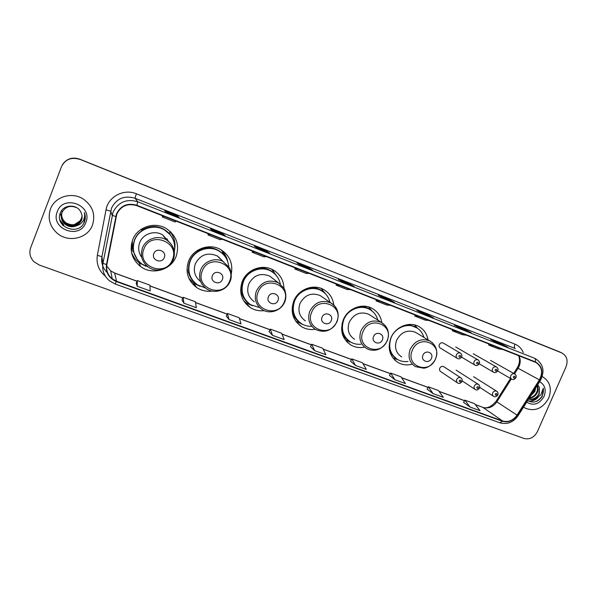 <?xml version="1.0" encoding="UTF-8"?>
<svg xmlns="http://www.w3.org/2000/svg" width="597" height="597" viewBox="0 0 597 597"><rect width="100%" height="100%" fill="white"/><g stroke="black" fill="none" stroke-linecap="round" stroke-linejoin="round"><path stroke-width="0.9" d="M428.027 339.872C426.945 333.663 423.736 329.134 418.393 326.283C408.908 321.208 395.229 326.947 390.878 337.939C387.296 348.558 389.714 356.767 398.124 362.566C402.415 364.939 407.05 365.491 412.02 364.237M381.804 322.589C380.752 316.044 377.394 311.238 371.744 308.171C361.872 302.798 347.663 308.582 343.268 319.873C339.7 330.581 342.215 338.954 350.805 344.984C355.051 347.402 359.64 348.118 364.588 347.118M333.813 305.067C332.902 298 329.395 292.761 323.29 289.358C313 283.65 298.194 289.463 293.754 301.082C290.224 311.865 292.821 320.388 301.552 326.663C305.739 329.148 310.291 330.022 315.209 329.29M283.933 288.276C283.627 280.06 279.963 273.911 272.926 269.814C262.195 263.717 246.725 269.553 242.233 281.53C238.733 292.343 241.404 301.015 250.233 307.552C254.501 310.194 259.158 311.224 264.21 310.649M243.837 301.127L244.218 301.388M231.323 273.702C233.128 263.247 229.539 255.188 220.554 249.509C209.346 242.949 193.122 248.785 188.57 261.165C185.122 271.963 187.824 280.762 196.682 287.567C201.376 290.612 206.525 291.791 212.114 291.105M189.413 279.426L190.98 280.874M132.631 239.942C129.25 250.628 131.937 259.523 140.713 266.605C152.459 275.486 171.227 269.986 176.115 256.441C179.749 244.763 176.406 235.419 166.085 228.412C154.377 221.278 137.25 227.099 132.631 239.942M131.944 254.218L134.497 258.008M443.967 366.827L443.646 366.625C442.019 366.006 440.728 366.536 439.773 368.222C439.265 369.707 439.593 370.849 440.773 371.64L457.414 382.811M443.407 343.141L443.153 342.991C441.526 342.409 440.258 342.954 439.332 344.618C438.81 346.163 439.168 347.327 440.407 348.126M131.974 249.053L131.34 244.815M462.414 374.177L460.712 373.088M480.01 380.752L478.361 379.722M461.951 350.596L460.414 349.708M479.66 357.394L478.175 356.551M497.1 364.103L495.667 363.297M172.593 235.502L170.369 231.554M222.957 251.822L221.644 250.143M275.299 274.419L273.068 270.725M559.031 351.655L79.61 159.108C72.394 156.802 66.707 158.615 62.536 164.556M79.588 159.332C71.252 156.877 65.207 159.354 61.446 166.772L30.671 247.725C28.962 252.919 30.044 257.576 33.925 261.702L39.245 265.023L523.95 438.444C529.696 439.795 534.188 437.519 537.412 431.609L566.075 366.692C568.254 360.446 566.866 355.879 561.904 352.984L79.602 159.22C72.356 156.907 66.64 158.727 62.461 164.69C66.64 158.727 72.356 156.907 79.602 159.22L560.068 352.148L79.61 159.108M560.59 352.379L560.068 352.148L560.59 352.379M50.446 209.107C47.476 218.532 49.812 226.644 57.446 233.442C68.707 243.039 87.856 238.337 92.468 225.047C95.692 214.524 92.639 205.861 83.296 199.07C71.939 191.48 54.767 196.644 50.446 209.107C47.476 218.532 49.812 226.644 57.446 233.442C68.707 243.039 87.856 238.337 92.468 225.047C95.692 214.524 92.639 205.861 83.296 199.07C71.939 191.48 54.767 196.644 50.446 209.107M523.584 407.057L525.382 408.221C535.076 411.818 542.852 408.452 548.71 398.132C552.113 388.528 550.024 381.386 542.457 376.685L542.457 376.685C550.024 381.386 552.113 388.528 548.71 398.132C542.852 408.452 535.076 411.818 525.382 408.221L523.584 407.057M116.825 214.032C121.027 205.846 127.646 203.047 136.698 205.622L535.785 362.409C541.994 366.446 543.203 372.267 539.404 379.864L517.054 415.124C513.107 420.564 508.278 422.512 502.555 420.967L116.542 281.224L112.281 278.866C107.796 275.09 105.99 270.359 106.848 264.658L116.825 214.032M116.467 213.89L106.467 264.59C105.579 272.568 108.893 278.232 116.408 281.568L502.428 421.258C508.293 422.84 513.248 420.848 517.286 415.273L539.636 380.013C543.621 371.871 542.188 365.827 535.345 361.872L136.832 205.271C127.557 202.629 120.773 205.502 116.467 213.89M507.532 347.036L500.383 343.387L490.667 339.551L497.831 343.208L507.681 347.096M500.077 344.088L500.383 343.387M470.996 332.619L464.362 329.156L454.347 325.201L460.974 328.663L471.137 332.671M464.056 329.872L464.362 329.156M433.303 317.738L427.213 314.485L416.878 310.403L422.937 313.649L433.429 317.791M426.907 315.209L427.213 314.485M394.378 302.38L388.878 299.343L378.207 295.127L383.655 298.149L394.49 302.425M388.565 300.082L388.878 299.343M166.279 212.353L179.137 217.435L177.242 215.748L164.638 210.763L166.287 212.36L179.137 217.435M176.921 216.554L177.242 215.748M225.144 235.591L222.457 233.606L210.278 228.793L212.801 230.718L225.203 235.614M222.144 234.397L222.457 233.606M269.62 253.143L266.158 250.867L254.382 246.218L257.71 248.442L269.695 253.173M265.844 251.65L266.158 250.867M312.604 270.105L308.41 267.56L297.03 263.061L301.112 265.568L312.694 270.142M308.097 268.322L308.41 267.56M354.163 286.508L349.297 283.709L338.283 279.359L343.066 282.127L354.267 286.553M348.984 284.463L349.297 283.709M389.445 375.401L394.901 379.767L405.445 383.595L401.035 376.849L390.654 373.05L389.431 375.423M427.086 389.102L433.116 393.639L443.332 397.348L438.377 390.475L428.31 386.796L427.079 389.117M463.585 402.385L470.152 407.079L480.055 410.676L474.585 403.691L464.817 400.124L463.578 402.4M269.075 331.596L272.553 335.365L284.179 339.589L281.68 333.275L270.24 329.096L269.06 331.619M226.263 316.022L228.994 319.559L241.016 323.925L239.24 317.783L227.42 313.462L226.256 316.044M182.003 299.91L183.921 303.201L196.361 307.716L195.361 301.761L183.137 297.299L181.988 299.933M136.206 283.247L137.25 286.262L150.145 290.94L149.974 285.194L137.317 280.575L136.191 283.269M350.596 361.267L355.439 365.446L366.327 369.401L362.513 362.782L351.797 358.872L350.588 361.289M314.679 350.655L325.925 354.737L322.746 348.267L311.679 344.223L310.485 346.693L314.679 350.655L311.679 344.223M339.387 285.239L336.104 285.179L336.484 284.097M350.514 289.612L347.133 289.508L336.104 285.179M297.702 268.866L294.806 268.978L295.202 267.881M309.209 273.381L306.209 273.448L294.806 268.978M254.598 251.934L252.121 252.232L252.524 251.121M266.501 256.606L263.904 256.859L252.121 252.232M210.002 234.412L207.972 234.912L208.383 233.778M222.315 239.248L220.166 239.695L207.972 234.912M163.832 216.278L162.287 216.987L162.712 215.838M176.585 221.286L174.899 221.935L162.287 216.987M379.714 301.082L376.073 300.858L376.438 299.791M390.49 305.313L386.752 305.052L376.073 300.858M418.766 316.417L414.781 316.044L415.139 314.992M429.198 320.514L425.124 320.104L414.781 316.044M456.586 331.275L452.287 330.76L452.63 329.723M466.69 335.245L462.309 334.693L452.287 330.76M493.234 345.67L488.644 345.021L488.98 343.999M503.032 349.521L498.368 348.842L488.644 345.021M272.553 335.365L270.24 329.096M228.994 319.559L227.42 313.462M183.921 303.201L183.137 297.299M137.25 286.262L137.317 280.575M355.439 365.446L351.797 358.872M394.901 379.767L390.654 373.05M433.116 393.639L428.31 386.796M470.152 407.079L464.817 400.124M82.095 216.271L81.498 218.875C77.804 225.263 72.528 226.569 65.663 222.771C61.984 219.636 60.834 215.808 62.215 211.271M82.087 216.204L81.498 218.741C77.811 225.121 72.543 226.42 65.685 222.636C62.021 219.502 60.872 215.674 62.245 211.151M82.11 216.532L81.49 219.412C77.782 225.845 72.468 227.151 65.558 223.338C61.864 220.181 60.707 216.33 62.088 211.763M82.11 216.465L81.498 219.278C77.789 225.696 72.483 227.002 65.588 223.196C61.894 220.047 60.737 216.196 62.125 211.644M82.117 216.793L81.49 219.957C77.752 226.427 72.409 227.741 65.454 223.905C61.737 220.733 60.573 216.853 61.961 212.263M82.117 216.726L81.49 219.815C77.759 226.278 72.424 227.591 65.483 223.763C61.767 220.599 60.603 216.718 61.998 212.136M76.886 225.584L81.483 220.442C82.505 217.599 82.289 214.816 80.826 212.084C77.08 203.823 63.588 204.331 60.476 212.599C54.014 226.838 78.267 236.375 84.17 222.569L84.461 221.875C85.602 218.786 85.572 215.674 84.371 212.539C84.998 215.621 84.52 218.487 82.938 221.144C81.535 223.375 79.52 224.86 76.886 225.584C72.991 227.442 69.148 227.076 65.349 224.479C61.603 221.293 60.431 217.39 61.834 212.771C65.17 206.614 70.192 204.95 76.909 207.778M81.483 220.368C77.729 226.867 72.356 228.188 65.379 224.338C61.64 221.151 60.469 217.256 61.872 212.644M79.931 220.987L81.505 218.315L82.073 215.987L81.505 218.338L79.931 220.987L74.259 224.673M71.17 224.957L65.64 223.233M62.394 220.211L60.237 213.189M57.267 211.696C49.961 229.054 79.908 240.143 85.819 222.524C93.281 205.45 63.379 193.838 57.267 211.696M85.289 216.875L83.759 223.308M63.148 225.584L62.678 225.091M60.76 222.293L63.633 225.218L60.61 221.972M59.954 220.166L63.745 224.651L59.894 219.957M164.279 257.561C167.138 251.098 156.19 246.927 153.839 253.621C151.004 260.12 161.959 264.217 164.279 257.561M168.757 241.539L162.645 234.934C154.675 229.905 142.87 233.823 139.705 242.621C137.832 247.912 138.519 252.844 141.773 257.426M174.346 251.703C175.794 242.457 172.526 235.211 164.533 229.972C154.086 223.539 138.75 228.703 134.624 240.181C131.594 249.755 134.026 257.703 141.914 264.016L148.414 267.098M169.891 234.42L164.376 229.785C153.951 223.36 138.646 228.517 134.526 239.979C132.631 245.068 132.713 250.121 134.788 255.143M167.697 240.695L167.085 238.852M132.444 255.77L134.698 258.285M131.527 246.845L132.265 249.158M132.228 241.069L132.541 249.262M167.518 240.569L167.548 240.166M131.482 252.247L131.773 252.956M145.81 266.187L139.608 263.076C135.698 260.24 132.974 256.553 131.437 252.009M141.011 229.42L141.817 230.024C152.16 224.315 161.459 225.614 169.72 233.912L169.921 231.494C174.093 236.688 175.697 242.531 174.727 249.031M133.288 249.546L131.101 248.725M137.422 259.71L133.37 251.635L131.153 249.688M222.375 279.486C225.196 273.172 214.726 269.187 212.383 275.71C209.577 282.06 220.054 285.978 222.375 279.486M222.248 260.553L217.256 255.934C207.696 251.994 200.398 254.598 195.346 263.74C193.025 270.919 194.764 276.836 200.585 281.493M228.733 266.531C228.032 259.673 224.703 254.479 218.748 250.927C208.749 245.016 194.226 250.21 190.159 261.27C187.077 270.926 189.51 278.792 197.465 284.859L205.271 287.888M222.009 253.195L218.495 250.71C208.517 244.807 194.018 249.986 189.958 261.031C187.503 267.859 188.331 274.202 192.458 280.053M219.495 258.008L219.009 257.098M189.615 279.806L190.391 280.366M200.137 286.336L194.286 283.612L188.958 278.478M196.592 250.986L196.913 251.203C206.353 245.792 215.01 246.673 222.882 253.829L222.323 251.128C225.039 254.038 226.808 257.441 227.621 261.329M225.808 257.606L222.405 251.509M188.659 270.366L186.988 269.74M194.779 282.709C191.6 279.918 189.51 276.456 188.518 272.329L187.062 271.202M220.741 249.606L222.323 251.128M277.978 300.47C280.777 294.306 270.747 290.485 268.411 296.858C265.635 303.06 275.672 306.806 277.978 300.47M273.21 278.829L269.74 276.135C260.62 272.53 253.621 275.15 248.74 284C246.345 291.418 248.203 297.343 254.315 301.776M280.314 284.09C279.12 278.329 275.978 273.993 270.881 271.105C261.307 265.613 247.464 270.799 243.449 281.5C240.33 291.172 242.725 298.918 250.65 304.746L259.635 307.589M272.963 272.411L270.538 270.851C260.979 265.367 247.165 270.545 243.158 281.232C240.419 289.015 241.725 295.873 247.076 301.798M242.688 280.478L242.039 285.067M252.322 305.679L246.658 303.216L243.718 300.933M241.845 290.814L240.613 289.903M275.389 274.508L273.284 271.232M248.867 303.47C245.016 300.664 242.546 296.903 241.457 292.194L240.688 291.649M271.672 269.202L277.486 277.105M331.268 320.582C334.029 314.552 324.417 310.895 322.096 317.119C319.343 323.171 328.962 326.768 331.268 320.582M322.693 297.299L320.193 295.567C311.485 292.239 304.754 294.866 300.007 303.455C297.582 310.843 299.395 316.664 305.425 320.917M330.007 302.358C328.723 297.06 325.731 293.112 321.022 290.523C311.843 285.388 298.597 290.56 294.634 300.933C291.478 310.574 293.814 318.186 301.649 323.783C304.739 325.619 308.104 326.462 311.753 326.305M322.395 291.321L320.596 290.239C311.433 285.112 298.216 290.269 294.254 300.634C291.351 308.955 292.926 316.007 298.978 321.798M292.231 307.045L292.799 308.947M302.485 324.261L295.761 321.231M292.933 310.522L292.097 309.806M300.328 322.895C296.097 320.186 293.425 316.313 292.306 311.276L292.164 311.179M321.022 288.358L325.678 294.075M382.371 339.865C385.11 333.977 375.886 330.462 373.573 336.544C370.849 342.462 380.08 345.917 382.371 339.865M370.588 315.462L368.73 314.268C360.387 311.171 353.902 313.806 349.275 322.156C346.835 329.484 348.581 335.193 354.499 339.283M377.819 320.082C376.491 315.186 373.64 311.559 369.274 309.216C360.461 304.38 347.752 309.53 343.827 319.611C340.648 329.186 342.902 336.663 350.603 342.036C353.775 343.857 357.23 344.581 360.961 344.223M370.185 309.716L368.774 308.903C363.021 306.186 357.215 306.515 351.357 309.888M342.26 322.858C341.036 330.223 343.118 336.133 348.529 340.596M349.917 341.932L345.409 340.126M342.021 329.238L341.574 328.895M360.319 306.351C364.446 306.418 368.05 307.739 371.14 310.313L368.692 306.948L372.364 311.276M431.422 358.379C434.131 352.611 425.273 349.245 422.974 355.185C420.281 360.976 429.146 364.297 431.422 358.379M416.863 333.133L415.437 332.275C407.438 329.38 401.177 331.999 396.662 340.133C394.207 347.394 395.878 352.991 401.677 356.924M423.877 337.365C422.549 332.768 419.833 329.38 415.728 327.216C407.258 322.649 395.027 327.76 391.147 337.581C387.946 347.066 390.117 354.394 397.662 359.573C400.856 361.342 404.318 361.969 408.064 361.446M416.325 327.529L415.154 326.88C411.161 324.947 406.93 324.686 402.46 326.104M389.14 346.357C389.699 351.536 391.983 355.573 395.975 358.461M395.58 358.939L392.923 357.976M414.661 324.925L417.564 328.305M535.763 387.834L534.808 391.625L530.703 395.811M535.016 389.013L534.225 391.289L531.449 394.639M537.21 385.55C538.404 387.819 538.375 390.289 537.128 392.96C535.315 396.199 532.673 397.938 529.211 398.169M536.972 385.923C537.8 388.08 537.658 390.311 536.546 392.625C534.949 395.542 532.591 397.259 529.464 397.774M527.681 400.58C533.27 403.52 538.143 402.079 542.3 396.251L543.263 388.207L540.86 394.908L535.464 398.475L539.218 394.162L539.419 387.483L538.89 393.975C536.449 398.087 533.061 399.736 528.741 398.915M535.464 398.475C533.218 399.684 530.949 399.863 528.666 399.035M526.673 402.169C533.539 406.154 539.345 404.221 544.091 396.378C546.419 389.729 544.934 384.849 539.636 381.722M539.419 387.483L537.703 384.767M543.263 388.207C544.054 394.311 541.479 398.818 535.554 401.736M537.196 397.856C534.449 400.288 531.472 401.326 528.263 400.968M538.188 397.318C535.33 400.236 532.121 401.512 528.561 401.139M558.516 351.424L561.635 352.872M539.404 379.864L518.092 368.267L519.084 366.394C520.629 362.625 520.569 359.081 518.912 355.76M514.532 373.894L518.092 368.267L517.196 367.901L513.704 373.423M105.445 276.262C98.803 270.702 96.11 263.71 97.363 255.277L106.02 209.845C108.147 196.652 123.855 188.398 136.37 193.786L514.92 344.133C514.107 346.297 514.196 347.767 515.204 348.529L135.019 198.241C124.318 195.167 116.475 198.473 111.512 208.159L101.93 256.725C100.968 262.822 102.699 268.083 107.139 272.508M514.92 344.133C518.793 345.738 521.577 348.544 523.27 352.536M115.042 283.918L109.594 280.881C104.102 276.187 101.893 270.329 102.953 263.307L113.049 212.226C118.281 202.032 126.527 198.54 137.788 201.764L136.832 205.271M115.721 216.48L112.146 215.368L110.654 211.144L106.02 209.845M502.428 421.258L499.801 422.788L115.079 283.978L116.408 281.568M517.286 415.273L518.077 415.736L540.36 380.587M97.363 255.277L101.93 256.725L102.953 263.307L106.467 264.59M539.636 380.013L540.382 380.543C545.061 371.133 543.352 363.797 535.255 358.551M535.345 361.872C535.748 360.051 535.502 358.849 534.599 358.267L137.788 201.764L135.019 198.241L136.37 193.786M502.555 420.967L482.921 407.423C488.421 408.93 493.055 407.087 496.816 401.9L511.345 378.931M517.054 415.124L496.04 401.348L510.525 378.453M106.662 265.934L110.661 270.866L114.699 273.113L137.034 281.262M116.542 281.224L114.639 273.016L137.056 281.194M149.996 285.985L182.846 297.97M195.503 302.582L227.121 314.119M239.487 318.626L269.941 329.738M282.023 334.148L311.373 344.85M323.186 349.163L351.491 359.484M363.043 363.7L390.341 373.655M401.647 377.782L427.997 387.386M439.064 391.423L464.503 400.706M475.339 404.654L482.518 407.214C486.667 408.938 491.167 406.99 496.025 401.371M172.429 259.635C180.257 242.106 150.422 230.546 143.944 248.874C136.265 266.702 166.16 277.709 172.429 259.635M173.361 259.658C175.921 251.464 173.63 244.874 166.481 239.89C158.145 234.636 145.772 238.755 142.452 247.979C140.011 255.695 141.996 262.068 148.399 267.09C156.615 273.195 169.667 269.277 173.167 259.777C175.794 251.553 173.563 244.927 166.481 239.89L162.645 234.934M172.772 238.807L169.72 233.912L172.332 237.949M229.554 281.217C237.3 264.09 208.749 253.031 202.286 270.911C194.682 288.314 223.3 298.851 229.554 281.217M223.562 261.77C215.599 256.964 203.928 261.105 200.659 269.971C198.174 277.732 200.144 284.023 206.569 288.829C214.465 294.366 226.696 290.396 230.114 281.314C232.554 276.411 230.464 268.807 229.308 267.575L217.256 255.934M284.276 301.888C291.94 285.157 264.583 274.56 258.15 292.015C250.613 309.015 278.038 319.111 284.276 301.888M278.314 282.769C268.814 279.023 261.501 281.777 256.389 291.03C253.874 298.784 255.807 304.97 262.18 309.574C269.777 314.656 281.344 310.671 284.687 301.955C287.314 296.657 284.762 288.836 283.732 288.015L278.314 282.769L269.74 276.135M274.844 273.971L274.135 273.239C268.225 267.993 261.419 266.725 253.725 269.426M336.738 321.708C344.32 305.343 318.089 295.187 311.686 312.238C304.224 328.85 330.522 338.536 336.738 321.708M337.327 310.433C336.074 307.119 333.917 304.627 330.85 302.94C321.79 299.485 314.776 302.246 309.806 311.216C307.268 318.925 309.134 324.992 315.41 329.41C324.641 333.417 331.85 330.865 337.036 321.746C339.7 313.716 337.641 307.448 330.85 302.94L320.193 295.567M323.805 292.336L323.529 292.082C319.499 288.575 314.753 287.12 309.291 287.702M387.08 340.723C394.58 324.723 369.401 314.97 363.036 331.641C355.648 347.879 380.886 357.178 387.08 340.723M385.64 325.984L381.304 322.313C372.64 319.111 365.886 321.865 361.051 330.581C358.491 338.223 360.289 344.171 366.431 348.409C369.14 349.946 372.073 350.521 375.237 350.126C377.02 350.036 383.102 348.7 387.281 340.745C389.96 332.827 387.968 326.678 381.304 322.313L368.73 314.268M341.991 332.477C343.484 336.372 345.991 339.327 349.514 341.342M435.429 358.984C442.847 343.327 418.669 333.962 412.333 350.26C405.012 366.148 429.265 375.08 435.429 358.984M432.661 342.984L429.78 340.932C421.482 337.947 414.967 340.693 410.251 349.17C407.676 356.737 409.393 362.551 415.4 366.625L423.706 368.207C425.265 368.162 431.347 366.916 435.556 358.998C438.235 351.193 436.31 345.17 429.78 340.932L415.437 332.275M414.452 324.872L417.072 327.977L408.557 324.507M390.102 352.566L396.684 358.961M443.153 342.991L460.362 353.096C461.877 354.312 462.302 355.588 461.638 356.939C460.354 358.76 458.974 359.267 457.489 358.476C456.198 357.648 455.824 356.424 456.377 354.812C457.347 353.073 458.675 352.499 460.362 353.096L460.802 353.379M458.921 355.969C458.981 357.387 459.548 357.603 460.63 356.618C460.578 355.208 460.011 354.984 458.921 355.969M455.705 346.984L478.01 359.879C479.51 361.051 479.936 362.327 479.279 363.7C477.981 365.513 476.607 366.021 475.16 365.222C473.884 364.401 473.525 363.192 474.078 361.588C475.04 359.864 476.354 359.297 478.01 359.879L478.398 360.118M476.63 362.745C476.675 364.148 477.242 364.364 478.316 363.386C478.264 361.983 477.704 361.775 476.63 362.745M473.287 353.767L496.458 366.961C497.98 368.08 498.398 369.342 497.726 370.759C496.406 372.558 495.047 373.065 493.637 372.267C492.376 371.468 492.025 370.267 492.577 368.67C493.532 366.961 494.823 366.394 496.458 366.961L496.794 367.17M495.137 369.827C495.174 371.222 495.726 371.431 496.794 370.461C496.756 369.073 496.204 368.864 495.137 369.827M490.6 360.454L514.614 373.938C516.121 374.991 516.547 376.252 515.875 377.714C514.547 379.528 513.189 380.028 511.823 379.207C510.577 378.416 510.234 377.229 510.786 375.64C511.733 373.953 513.01 373.386 514.614 373.938L514.913 374.118M513.353 376.804C513.383 378.177 513.927 378.386 514.98 377.423C514.95 376.05 514.405 375.841 513.353 376.804M443.646 366.625L460.78 377.789C462.085 378.632 462.481 379.893 461.959 381.573C460.571 383.431 459.168 383.916 457.765 383.043C456.541 382.222 456.198 381.028 456.735 379.476C457.735 377.707 459.078 377.147 460.78 377.789L461.294 378.17M460.966 381.289C460.914 379.893 460.347 379.685 459.272 380.662C459.324 382.058 459.891 382.267 460.966 381.289M456.115 370.147L478.309 384.341C479.637 385.222 480.025 386.475 479.495 388.11C478.093 389.96 476.704 390.445 475.331 389.565C474.122 388.751 473.787 387.572 474.324 386.028C475.316 384.281 476.645 383.714 478.309 384.341L478.772 384.662M478.54 387.834C478.488 386.446 477.936 386.244 476.861 387.214C476.913 388.602 477.466 388.804 478.54 387.834M473.585 376.722L496.637 391.192C497.965 392.087 498.361 393.333 497.823 394.938C496.428 396.766 495.055 397.251 493.697 396.386C492.495 395.587 492.167 394.416 492.712 392.871C493.689 391.147 494.995 390.587 496.637 391.192L497.047 391.468M496.898 394.677C496.861 393.304 496.316 393.095 495.256 394.065C495.294 395.438 495.846 395.639 496.898 394.677M395.02 360.289L398.124 362.566M346.82 341.805L350.805 344.984M296.343 322.022L301.552 326.663M244.942 301.992L250.233 307.552M193.256 282.874L196.682 287.567M138.997 262.628L140.713 266.605M558.785 351.543L561.904 352.984M518.271 365.901L517.241 367.834M499.801 422.788C507.159 424.78 513.256 422.43 518.077 415.736M112.281 278.866L110.661 270.866L114.639 273.016M149.989 285.911L182.869 297.903M195.488 302.507L227.151 314.059M239.464 318.544L269.971 329.678M281.993 334.059L311.403 344.79M323.149 349.073L351.514 359.424M362.991 363.61L390.371 373.595M401.587 377.692L428.027 387.334M438.996 391.333L464.533 400.647M475.264 404.565L482.518 407.214M518.33 365.774C519.815 361.924 519.89 358.536 518.547 355.618M354.222 286.523L343.044 282.112M312.649 270.12L301.089 265.561M269.657 253.158L257.695 248.434M225.173 235.599L212.786 230.711M394.438 302.395L383.625 298.134M433.37 317.761L422.907 313.634M471.078 332.641L460.944 328.641M507.614 347.058L497.794 343.185M274.769 273.896L272.889 270.284M252.218 305.627L251.71 305.507M320.596 290.239L321.022 290.523M323.783 292.321L321.656 288.903M302.455 324.246L301.254 323.932M368.774 308.903L369.274 309.216M350.887 342.2L348.954 341.663M415.154 326.88L415.728 327.216M397.557 359.513L394.908 358.745M440.131 347.961L457.198 358.304M461.556 357.11L474.899 365.065M479.227 363.819L493.398 372.125M497.607 370.998L511.607 379.08M462.175 380.908L475.011 389.356M479.719 387.371L493.398 396.192"/></g></svg>
